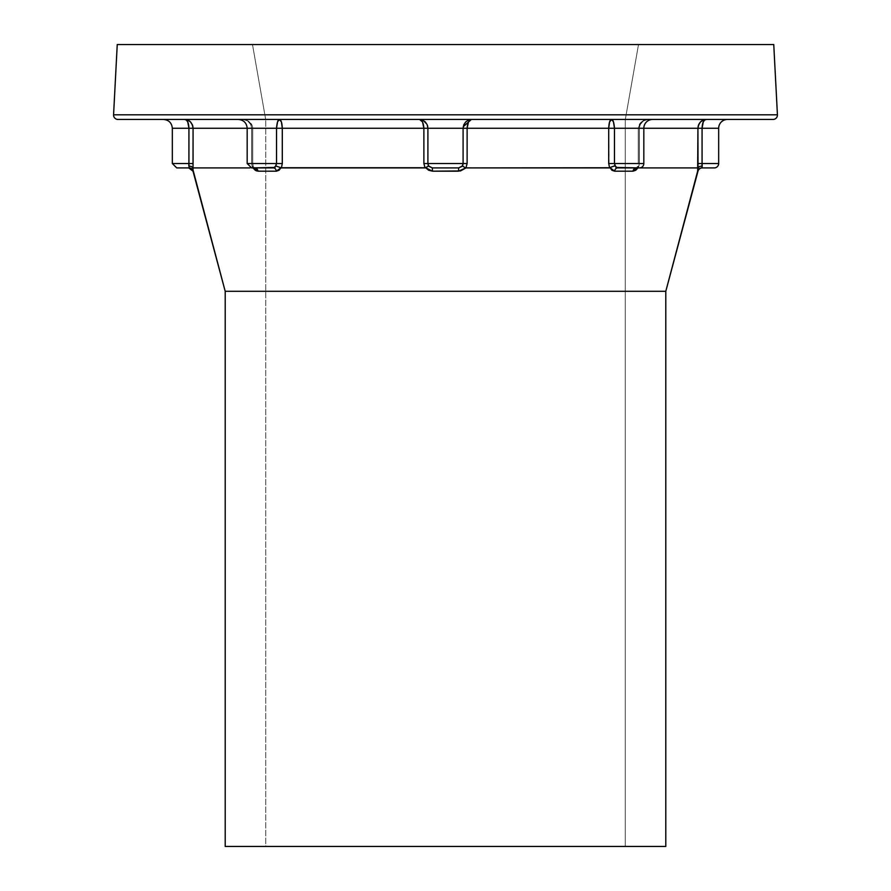 <?xml version="1.0" encoding="UTF-8"?>
<svg xmlns="http://www.w3.org/2000/svg" width="891" height="891" viewBox="0 0 891 891"><rect width="100%" height="100%" fill="white"/><g stroke="black" fill="none" stroke-linecap="round" stroke-linejoin="round"><path stroke-width="0.67" stroke-dasharray="4.46 3.34" d="M265.73 119.706L252.487 44.55L638.513 44.55L625.27 119.706L265.73 119.706L625.27 119.706L625.27 846.45L265.73 846.45L265.73 119.706L265.73 846.45L665.8 846.45L225.2 846.45L625.27 846.45L265.73 846.45L625.27 846.45L625.27 119.706L265.73 119.706L625.27 119.706L638.513 44.55L445.5 44.55L773.756 44.55L117.244 44.55L638.513 44.55L252.487 44.55L265.73 119.706M465.948 167.92L467.118 163.51L463.097 163.51L467.118 163.51L467.118 128.259L463.097 128.259L463.097 163.51L462.306 166.004L458.687 167.92L432.313 167.92L432.525 171.183L432.313 167.92L428.694 166.004L427.903 163.51L463.097 163.51L427.903 163.51L427.903 128.259L463.097 128.259L463.097 163.51L462.306 166.004L458.687 167.92L432.313 167.92L458.687 167.92L432.313 167.92L458.687 167.92L432.313 167.92L428.694 166.004L425.675 167.753L428.682 170.27L432.525 171.183L458.475 171.183L462.318 170.27L465.325 167.753L609.611 167.92L465.948 167.92L467.118 163.51L467.118 128.259L608.709 128.259L609.088 166.405L611.917 170.27L614.623 171.183A4.41 2.951 -90 0 1 617.474 167.92L639.415 167.92A4.41 4.41 0 0 0 643.825 163.51L638.246 163.51L639.281 163.51L639.281 128.259L638.246 128.259L639.359 128.259L640.061 124.796L643.369 120.875L648.28 119.45L652.635 119.45A8.81 8.81 0 0 0 643.825 128.259L697.931 128.259L698.032 167.92L638.524 167.92L639.281 163.51L639.281 128.259L639.281 163.51L638.524 167.92L698.032 167.92L638.034 167.92L637.722 166.461L638.903 166.004L639.359 163.51L643.825 163.51A4.41 4.41 0 0 1 639.415 167.92L617.474 167.92L615.959 167.408L614.478 163.51L643.825 163.51L639.359 163.51L639.359 128.259L639.359 163.51L614.478 163.51L614.478 128.259L643.825 128.259L638.246 128.259L639.281 128.259L639.281 163.51L638.246 163.51L639.359 163.51L638.903 166.004L637.533 167.408L638.903 166.004L639.359 163.51L639.359 128.259L639.359 163.51L638.246 163.51L639.281 163.51L638.524 167.92L639.281 163.51L638.246 163.51L639.359 163.51L638.903 166.004L636.129 167.92L639.415 167.92L617.474 167.92L639.415 167.92L636.129 167.92L638.903 166.004L637.722 166.461L638.524 167.92M252.476 167.92L251.719 163.51L251.719 128.259L276.522 128.259L276.522 163.51L247.175 163.51L251.641 163.51L251.641 128.259L251.641 163.51L247.175 163.51L247.175 128.259L252.754 128.259L252.754 163.51L251.719 163.51L252.476 167.92L192.968 167.92L252.476 167.92L192.968 167.92L193.069 128.259L251.719 128.259L251.719 163.51L252.476 167.92L251.719 163.51L251.719 128.259L251.719 163.51L252.754 163.51L252.754 128.259L251.641 128.259L251.641 163.51L252.754 163.51L252.754 128.259L251.719 128.259C250.716 122.479 247.709 119.539 242.72 119.45L773.032 119.45L117.968 119.45L727.49 119.45L611.672 119.45L727.101 119.45L706.385 119.45L704.614 120.096L703.233 121.944M697.597 170.949L697.653 171.183A4.41 4.399 -90 0 1 701.896 167.92L714.27 167.92L701.896 167.92L702.075 163.51L718.669 163.51L702.075 163.51L702.075 128.259L718.669 128.259L697.931 128.259L697.931 163.51L702.075 163.51L702.075 128.259C702.331 122.479 703.767 119.539 706.385 119.45C701.663 119.539 698.845 122.479 697.931 128.259L702.075 128.259M193.069 163.51L188.925 163.51L193.069 163.51L193.069 128.259L172.331 128.259L188.925 128.259L188.925 163.51L172.331 163.51L188.925 163.51L189.104 167.92L176.73 167.92M176.964 167.92L189.104 167.92A4.41 4.399 90 0 1 193.347 171.183L193.024 166.405M256.664 170.949L276.377 171.183L279.083 170.27L281.389 167.92L282.291 163.51L282.291 128.259L423.882 128.259L423.882 163.51L425.052 167.92L281.389 167.92L282.291 163.51L276.522 163.51L275.041 167.408L273.526 167.92L251.674 167.92M665.8 291.29L225.2 291.29L665.8 291.29M189.17 167.374L189.104 167.92A4.41 4.399 -90 0 1 193.347 171.183L193.336 170.27M280.888 167.753L279.718 167.029L280.888 167.753L276.377 171.183A4.41 2.951 -90 0 0 273.526 167.92A4.41 2.951 90 0 1 276.377 171.183L258.034 171.183A4.41 3.274 -90 0 0 254.871 167.92L252.097 166.004L253.467 167.408L252.097 166.004L251.641 163.51L252.754 163.51L251.641 163.51L252.097 166.004L251.641 163.51L247.175 163.51L251.641 163.51L251.641 128.259L247.175 128.259L247.175 163.51L251.585 167.92L254.871 167.92A4.41 3.274 90 0 1 258.034 171.183L252.844 167.753L253.278 166.461L252.844 167.753L253.267 167.029L252.844 167.753L255.294 170.27M281.389 167.92L425.675 167.753L432.525 171.183L458.475 171.183L465.325 167.753L464.2 167.029L465.325 167.753M610.112 167.753L615.135 166.004L617.474 167.92A4.41 2.951 90 0 0 614.623 171.183L632.966 171.183L635.706 170.27L638.156 167.753L632.966 171.183A4.41 3.274 -90 0 1 636.129 167.92L617.474 167.92L636.129 167.92A4.41 3.274 90 0 0 632.966 171.183L614.623 171.183L610.112 167.753L615.135 166.004L614.478 163.51L614.478 128.259L608.709 128.259L608.709 163.51L614.478 163.51L608.709 163.51L609.611 167.92M698.655 167.029L702.208 166.004L702.075 163.51L697.931 163.51L698.121 167.786M697.842 169.19L697.664 170.27M701.896 167.92A4.41 4.399 90 0 0 697.653 171.183L698.132 167.753M220.578 119.45L163.51 119.45L220.578 119.45M777.431 114.816L113.569 114.816L777.431 114.816A4.41 4.41 0 0 1 773.032 119.45M247.175 163.51L276.522 163.51L275.865 166.004L273.526 167.92L254.871 167.92L273.526 167.92M192.345 167.029L188.792 166.004L188.925 128.259L193.069 128.259C192.155 122.479 189.338 119.539 184.615 119.45L163.51 119.45L184.615 119.45C187.233 119.539 188.669 122.479 188.925 128.259L187.767 121.944L186.386 120.096L184.615 119.45L242.72 119.45C247.787 119.539 250.761 122.479 251.641 128.259L252.754 128.259L251.719 128.259L252.754 128.259L252.754 163.51L251.641 163.51L252.097 166.004L254.904 167.92M279.718 167.029L275.865 166.004L279.718 167.029M276.522 163.51L282.291 163.51L282.291 128.259L276.522 128.259L276.522 163.51M188.792 166.004L191.42 166.461M702.208 166.004L699.58 166.461M462.306 166.004L464.2 167.029L462.306 166.004M458.687 167.92L458.475 171.183L458.687 167.92M425.675 167.753L428.694 166.004L427.903 163.51L423.882 163.51L425.052 167.92M423.882 163.51L427.903 163.51L427.903 128.259L423.882 128.259L423.882 163.51M192.946 126.789L193.069 128.259L251.719 128.259L250.972 124.785L248.945 121.933L246.05 120.096L242.72 119.45L247.575 120.864L250.972 124.785L251.719 128.259L247.175 128.259L251.641 128.259L250.939 124.796L247.631 120.875L244.201 119.572M422.601 120.073L427.48 125.52M427.769 126.722L427.903 128.259C426.923 122.479 424.161 119.539 419.605 119.45L184.615 119.45L189.204 120.864L192.601 125.397M463.097 128.259L467.118 128.259C467.63 122.479 469.056 119.539 471.395 119.45C466.839 119.539 464.077 122.479 463.097 128.259L463.788 124.796L465.681 121.944L468.365 120.096L471.395 119.45L419.616 119.45C421.944 119.539 423.37 122.479 423.882 128.259L422.534 121.933L419.605 119.45L422.635 120.096L425.319 121.944L427.212 124.796L427.903 128.259L463.097 128.259L463.231 126.722M242.742 119.45L242.72 119.45C239.445 120.641 248.734 115.451 252.754 128.259L251.641 128.259C250.761 122.479 247.787 119.539 242.72 119.45L242.742 119.45C247.709 119.539 250.716 122.479 251.719 128.259L252.754 128.259C251.975 118.47 239.189 119.149 242.742 119.45L247.631 120.875L250.939 124.796L251.641 128.259L247.175 128.259L276.522 128.259L277.524 121.944L278.961 119.572M279.329 119.45L281.411 121.933L282.291 128.259C282.013 122.479 281.021 119.539 279.329 119.45C277.97 119.539 277.023 122.479 276.522 128.259L427.903 128.259M699.647 122.947L703.222 120.096L706.385 119.45L648.28 119.45L643.369 120.875L640.061 124.796L639.359 128.259L643.825 128.259L639.359 128.259C640.239 122.479 643.213 119.539 648.28 119.45L648.258 119.45C643.291 119.539 640.284 122.479 639.281 128.259L640.028 124.785L642.055 121.933L644.95 120.096L648.28 119.45L644.95 120.096L642.055 121.933L640.028 124.785L639.281 128.259L697.931 128.259L698.054 126.789M471.384 119.45L468.466 121.933L467.118 128.259L608.709 128.259L609.589 121.933L611.672 119.45L471.395 119.45M614.478 128.259C613.977 122.479 613.03 119.539 611.672 119.45C609.979 119.539 608.987 122.479 608.709 128.259L643.825 128.259A8.81 8.81 0 0 1 652.635 119.45L611.672 119.45L613.476 121.944L614.478 128.259M698.399 125.397L698.655 124.695M639.281 128.259C640.284 122.479 643.291 119.539 648.28 119.45L648.258 119.45C643.213 119.539 640.239 122.479 639.359 128.259L639.359 128.259M643.825 128.259L643.825 163.51M253.278 166.472L252.754 163.51L253.278 166.472M638.246 163.51L638.246 128.259C639.025 118.47 651.811 119.149 648.258 119.45L648.28 119.45C651.555 120.641 642.266 115.451 638.246 128.259L638.246 163.51M636.096 167.92L637.778 166.372L636.129 167.92M238.365 119.45L238.365 119.45C243.711 119.984 246.64 122.925 247.175 128.259"/><path stroke-width="1.34" d="M703.266 121.867L702.075 128.259L643.825 128.259A8.81 8.81 0 0 1 652.635 119.45A8.81 8.81 0 0 0 643.825 128.259L614.478 128.259L614.478 163.51L643.825 163.51A4.41 4.41 0 0 1 639.415 167.92L698.032 167.92L697.931 128.259C698.845 122.479 701.663 119.539 706.385 119.45L706.385 119.45C703.767 119.539 702.331 122.479 702.075 128.259L718.669 128.259A8.81 8.81 0 0 1 727.49 119.45A8.81 8.81 0 0 0 718.669 128.259L702.075 128.259L703.233 121.944L704.614 120.096L706.385 119.45L703.222 120.096L700.515 121.933L698.622 124.785L697.931 128.259L614.478 128.259L613.476 121.944L611.672 119.45L609.589 121.933L608.709 128.259L467.118 128.259L467.118 163.51L465.948 167.92L460.447 170.949L432.525 171.183L428.682 170.27L425.675 167.753L280.888 167.753L279.083 170.27L276.377 171.183L258.034 171.183L255.294 170.27L252.844 167.753L258.034 171.183A4.41 3.274 90 0 0 254.871 167.92L273.526 167.92L251.585 167.92L247.175 163.51L247.175 128.259L193.069 128.259L193.013 171.183L225.2 291.29L225.2 846.45L665.8 846.45L665.8 291.29L225.2 291.29L665.8 291.29L697.653 171.183A4.41 4.399 90 0 1 701.896 167.92L702.208 166.004L701.896 167.92L714.27 167.92L701.896 167.92A4.41 4.399 -90 0 0 697.653 171.183L697.931 128.259L702.075 128.259L702.075 163.51L718.669 163.51A4.41 4.41 0 0 1 714.27 167.92A4.41 4.41 0 0 0 718.669 163.51L702.075 163.51L701.896 167.92M189.148 167.296L189.104 167.92A4.41 4.399 -90 0 1 193.347 171.183L225.2 291.29L225.2 846.45L665.8 846.45L665.8 291.29L697.987 171.183A4.41 4.41 0 0 1 702.242 167.92A4.41 4.41 0 0 0 697.987 171.183L698.132 167.753L697.653 171.183M777.431 114.816L113.569 114.816A4.41 4.41 0 0 0 117.968 119.45L773.032 119.45A4.41 4.41 0 0 0 777.431 114.816L773.756 44.55L117.244 44.55L113.569 114.816L777.431 114.816L773.756 44.55L117.244 44.55L113.569 114.816A4.41 4.41 0 0 0 117.968 119.45L773.032 119.45M193.024 166.405L193.069 163.51L192.968 167.92L191.42 166.461L188.792 166.004L188.925 163.51L172.331 163.51L172.331 128.259L172.331 163.51L188.925 163.51L188.925 128.259L172.331 128.259C171.796 122.925 168.856 119.984 163.51 119.45M463.231 126.722L471.384 119.45C469.056 119.539 467.63 122.479 467.118 128.259L467.118 163.51L465.948 167.92L458.475 171.183L458.687 167.92L432.313 167.92L458.687 167.92L462.306 166.004L463.097 163.51L463.097 128.259L427.903 128.259L427.903 163.51L463.097 163.51L463.097 128.259L608.709 128.259C608.987 122.479 609.979 119.539 611.672 119.45C613.03 119.539 613.977 122.479 614.478 128.259L608.709 128.259L608.709 163.51L609.611 167.92L611.282 167.029L610.112 167.753L614.623 171.183L632.966 171.183A4.41 3.274 90 0 1 636.129 167.92A4.41 3.274 -90 0 0 632.966 171.183L638.156 167.753L635.706 170.27L632.966 171.183L614.623 171.183L611.917 170.27L610.112 167.753L465.948 167.92L609.611 167.92L608.709 163.51L608.709 128.259L614.478 128.259L614.478 163.51L615.959 167.408L639.415 167.92L617.474 167.92A4.41 2.951 -90 0 0 614.623 171.183A4.41 2.951 90 0 1 617.474 167.92L615.135 166.004L613.921 166.105L615.135 166.004L614.478 163.51L608.709 163.51L643.825 163.51A4.41 4.41 0 0 1 639.415 167.92M423.882 163.51L423.882 128.259L282.291 128.259L282.291 163.51L281.389 167.92L425.052 167.92L423.882 163.51L427.903 163.51L428.694 166.004L432.313 167.92L432.525 171.183L432.313 167.92L428.382 166.105L427.903 163.51L423.882 163.51L423.882 128.259L427.903 128.259L427.903 163.51L467.118 163.51L463.097 163.51L462.618 166.105L458.687 167.92L458.475 171.183L432.525 171.183L425.675 167.753L428.382 166.105L425.052 167.92L423.882 163.51M192.968 167.92L249.959 167.92M255.294 170.27L256.675 170.961M172.331 163.51L176.73 167.92L189.104 167.92L176.964 167.92M251.674 167.92L275.041 167.408L276.522 163.51L276.522 128.259L247.175 128.259L247.175 163.51L276.522 163.51L276.522 128.259L193.069 128.259L193.069 163.51L188.925 163.51L188.925 128.259L193.069 128.259L192.378 124.785L190.485 121.933L187.778 120.096L184.615 119.45C189.338 119.539 192.155 122.479 193.069 128.259L188.925 128.259C188.669 122.479 187.233 119.539 184.615 119.45L186.386 120.096L187.767 121.944L188.925 128.259L172.331 128.259M463.097 128.259L467.118 128.259L468.466 121.933L471.395 119.45L468.365 120.096L465.681 121.944L463.788 124.796L463.097 128.259L423.882 128.259C423.37 122.479 421.944 119.539 419.605 119.45L422.534 121.933L423.882 128.259L282.291 128.259L281.411 121.933L279.329 119.45C281.021 119.539 282.013 122.479 282.291 128.259L276.522 128.259C277.023 122.479 277.97 119.539 279.329 119.45L277.524 121.944L276.522 128.259L282.291 128.259L282.291 163.51L247.175 163.51M193.347 171.183A4.41 4.399 90 0 0 189.104 167.92L189.17 167.408M189.104 167.92L188.925 163.51L193.069 163.51M188.792 166.004L191.42 166.461L192.868 167.753L191.42 166.461M282.291 163.51L281.389 167.92L275.865 166.004L276.522 163.51L282.291 163.51M273.526 167.92A4.41 2.951 -90 0 1 276.377 171.183A4.41 2.951 90 0 0 273.526 167.92L275.865 166.004L280.888 167.753L276.377 171.183L258.034 171.183A4.41 3.274 -90 0 0 254.871 167.92L254.871 167.92M465.325 167.753L462.618 166.105L465.325 167.753M611.282 167.029L613.921 166.105L611.282 167.029M698.032 167.92L699.58 166.461L702.208 166.004L699.58 166.461L698.132 167.753L699.58 166.461M702.075 128.259L702.075 163.51L697.931 163.51L702.075 163.51L702.208 166.004M427.903 128.259L427.212 124.796L425.319 121.944L422.635 120.096L419.605 119.45L422.601 120.073M427.48 125.52L427.769 126.722M186.219 119.617L187.778 120.096M192.601 125.397L192.946 126.789M706.385 119.45L704.614 120.096L706.385 119.45M698.054 126.789L698.399 125.397M698.655 124.695L699.647 122.947M700.515 121.933L701.796 120.864M643.825 128.259L643.825 163.51M718.669 128.259L718.669 163.51M193.013 171.183L188.758 167.92M247.175 128.259C246.64 122.925 243.711 119.984 238.365 119.45"/></g></svg>
